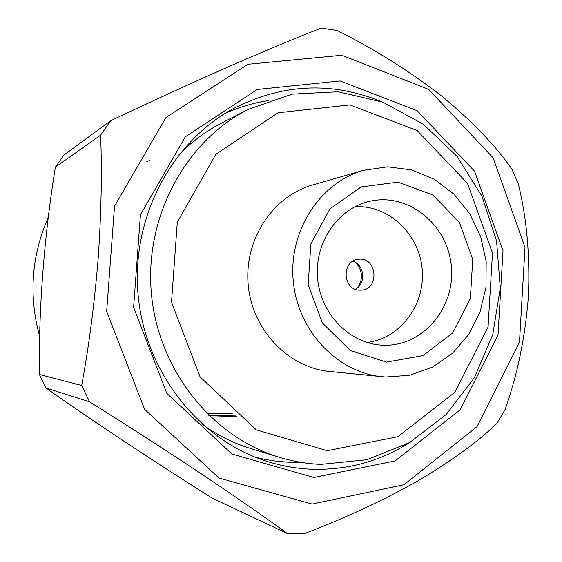 <?xml version="1.0" encoding="UTF-8"?>
<svg xmlns="http://www.w3.org/2000/svg" width="562" height="562" viewBox="0 0 562 562"><rect width="100%" height="100%" fill="white"/><g stroke="black" fill="none" stroke-linecap="round" stroke-linejoin="round"><path stroke-width="0.84" d="M320.937 464.381C306.803 463.805 292.851 461.416 279.082 457.222C211.867 436.913 158.196 369.908 151.382 293.483C144.434 217.065 185.277 141.554 247.779 109.562L292.092 94.121L338.254 91.761L383.01 102.207L423.446 124.343L457.061 156.398L481.901 196.131L496.583 240.95L500.278 288.074L492.769 334.615L474.405 377.685L446.158 414.517L409.621 442.568L366.965 459.709L320.937 464.381M247.779 109.562L221.147 123.331C205.292 131.536 190.996 142.256 178.273 155.47M202.489 424.472C217.375 435.199 233.349 443.193 250.413 448.434L279.082 457.222M235.864 415.943L210.841 415.395M209.605 415.234L208.467 415.079M232.485 413.175L207.111 413.744M149.942 160.191L146.752 161.772M236.707 416.618L211.916 415.803M210.687 415.634L208.727 415.332M39.67 336.441C28.493 295.472 31.374 255.766 48.318 217.339M287.337 533.507L212.408 498.269C152.288 460.426 93.461 421.514 45.915 387.977L39.361 374.454C38.595 307.969 44.321 235.049 55.378 167.181L63.843 155.14L110.693 120.718C150.967 101.638 190.342 83.597 228.811 66.604C266.191 50.285 296.996 37.45 321.225 28.1L337.165 30.496C374.348 49.049 409.003 70.763 441.114 95.631C471.799 120.9 495.396 145.403 511.905 169.155L518.34 184.034C526.671 217.705 530.043 254.86 528.456 295.507C525.386 336.252 517.595 374.285 505.076 409.614L496.885 423.488C477.862 441.816 451.391 461.03 417.475 481.128C382.111 500.981 344.19 518.564 303.733 533.879L287.337 533.507C264.519 516.857 235.541 496.773 200.409 473.246C164.259 449.249 127.307 425.441 89.541 401.809L45.915 387.977M39.361 374.454L81.68 385.483C88.951 346.037 94.451 303.606 98.188 258.176C101.293 212.942 102.094 171.937 100.605 135.154L55.378 167.181M341.801 55.252L428.658 89.358L493.134 157.838L525.013 247.364L519.464 342.377L477.047 426.656L403.909 484.739L312.1 504.079L218.99 478.051L144.617 409.333L106.654 311.397L114.529 206.156L165.93 117.549L247.919 64.265L341.801 55.252M110.693 120.718L100.605 135.154M81.68 385.483L89.541 401.809M313.863 477.496L231.937 454.054L166.795 393.33L133.608 307.274L140.423 214.867L185.312 136.812L257.263 89.456L340.101 80.949L417.144 110.7L474.567 171.234L503.004 250.736L498.009 335.163L460.116 409.839L395.079 460.938L313.863 477.496M379.807 101.012C330.997 81.469 282.447 83.857 234.157 108.157C171.586 141.54 131.087 217.726 138.069 294.678C144.947 371.644 198.4 439.372 265.924 461.037C281 465.898 296.3 468.638 311.826 469.256C347.723 470.253 380.622 461.191 410.506 442.055M255.675 457.349L265.236 459.484L277.284 461.339L289.381 462.287L300.944 462.343M268.376 100.619C253.343 102.881 238.794 107.216 224.73 113.622M363.628 170.321L312.591 185.003C272.732 196.18 243.985 239.777 248.193 284.765C252.092 329.782 288.158 367.541 329.374 371.419L385.525 377.018L409.705 375.268L432.508 367.119L452.565 353.203L468.715 334.432L480.053 311.987L485.975 287.224L486.172 261.583L480.636 236.567L469.677 213.616L453.899 194.101L434.18 179.208L411.651 169.9L387.647 166.837L363.628 170.321C320.073 182.517 288.559 230.778 293.231 280.712C297.558 330.674 337.179 372.529 382.209 376.751M327.217 450.689L397.91 436.716L454.798 392.353L488.069 327.07L492.488 253.048L467.507 183.381L417.18 130.56L349.936 104.925L278.007 112.779L215.878 154.283L177.304 222.145L171.515 302.237L200.093 376.884L256.272 429.846L327.217 450.689M381.001 345.082L382.785 345.18C422.294 347.161 455.529 308.081 451.356 266.472C448.026 224.793 408.356 192.274 369.831 201.28C338.24 208.186 314.615 242.025 317.516 277.537C320.122 313.076 348.693 343.003 381.001 345.082M386.473 362.104L350.498 350.583L322.391 322.981L308.152 284.758L310.884 243.873L329.943 208.895L361.141 186.949L397.917 182.137L432.902 194.951L459.456 222.517L472.733 259.391L470.359 298.633L452.712 332.908L422.912 355.634L386.473 362.104M358.029 287.238C363.235 278.527 362.497 270.35 355.823 262.714M367.063 342.476C400.404 338.577 425.582 304.407 422.174 269.1C419.224 233.757 388.342 204.631 354.847 206.753M359.153 290.125L361.099 290.147C380.095 289.69 377.095 256.363 358.317 259.3C341.555 260.473 342.328 289.521 359.153 290.125M355.296 289.212C366.319 283.824 364.583 264.597 352.774 261.26"/></g></svg>
